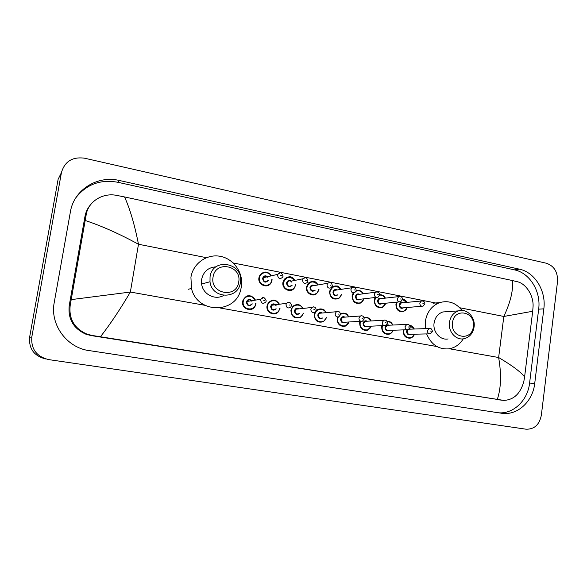 <?xml version="1.0" encoding="UTF-8"?>
<svg xmlns="http://www.w3.org/2000/svg" width="587" height="587" viewBox="0 0 587 587"><rect width="100%" height="100%" fill="white"/><g stroke="black" fill="none" stroke-linecap="round" stroke-linejoin="round"><path stroke-width="0.88" d="M61.444 172.556C64.746 161.396 72.45 156.612 84.557 158.204L546.387 263.24C554.172 265.97 557.885 272.075 557.525 281.562L541.346 415.244C539.402 424.753 534.302 429.405 526.055 429.2L48.736 359.611C36.585 356.625 30.942 349.082 31.808 336.989L61.444 172.556L58.113 179.343L29.607 337.276C28.77 348.883 34.193 356.126 45.874 358.995L45.955 359.017M534.72 383.458L543.833 308.843C546.321 291.049 534.904 272.265 519.436 269.169L119.271 180.466C97.515 175.109 73.859 189.814 70.418 211.731L54.224 302.554C50.034 323.554 65.245 345.728 86.443 350.175L502.156 413.329C517.719 415.508 532.849 401.325 534.72 383.458L529.591 383.091L538.668 309.166C541.148 291.534 529.804 272.918 514.447 269.859L117.716 182.256C100.45 179.167 86.502 184.311 75.877 197.709M498.649 412.815C513.654 414.04 527.772 400.217 529.591 383.091M90.53 204.768C87.632 208.128 85.783 212.01 84.976 216.398L69.207 305.688C67.872 319.123 73.478 328.639 86.032 334.26L91.117 335.573L502.876 400.297M497.299 399.402C501.085 388.256 501.533 374.293 498.634 357.512C512.37 365.642 521.029 372.136 524.595 376.979L523.802 381.638C520.375 393.708 513.691 399.96 503.756 400.393L92.306 335.485L87.074 334.164C74.285 328.5 68.664 318.873 70.213 305.269L86.142 215.025C87.977 201.701 102.6 192.47 116.593 195.376L124.554 196.946C129.954 208.818 134.599 224.586 138.481 244.251C119.462 233.875 101.705 225.958 85.21 220.492M524.595 376.979L532.702 311.271L503.829 316.459C510.675 301.747 513.5 289.765 512.297 280.52L124.554 196.946M512.297 280.52L517.499 281.76C525.981 283.712 533.752 295.555 533.062 306.685L532.702 311.271M71.247 299.612L130.358 292.047C120.144 309.393 110.173 324.295 100.45 336.747M452.533 322.63C454.125 307.199 475.866 311.528 473.342 326.592C471.933 341.898 450.038 337.936 452.533 322.63M449.466 322.314C450.486 316.444 453.48 312.636 458.454 310.883C466.753 308.05 475.653 317.303 474.083 326.996C472.924 333.46 469.512 337.386 463.847 338.765C455.886 340.482 447.976 331.508 449.466 322.314M447.521 311.638L442.862 311.961C438.019 313.656 435.092 317.347 434.094 323.026C432.641 331.919 440.338 340.599 448.101 338.941M425.348 328.632L425.34 321.375C426.976 311.976 431.753 305.724 439.663 302.621C448.461 300.148 455.908 302.753 461.991 310.428M463.26 338.853C459.694 344.576 454.822 347.915 448.644 348.876C438.452 349.5 431.115 344.518 426.632 333.922M213.059 277.108C215.246 260.048 242.035 265.383 238.711 281.987C236.766 298.9 209.772 294.014 213.059 277.108M210.043 276.829C212.655 256.644 244.302 262.991 240.369 282.596L240.362 282.655C238.505 299.693 211.834 299.172 210.007 281.76L210.043 276.829M216.097 266.821C208.319 267.349 203.506 271.495 201.657 279.258L201.627 284.005C202.801 294.314 215.216 300.632 223.706 295.415M190.929 277.24C193.108 263.284 207.13 253.569 220.529 256.38C233.971 258.977 243.612 273.146 241.382 286.735L240.729 289.743C235.328 314.155 197.1 313.752 191.487 288.444L190.929 277.24M449.407 348.759L498.634 357.512L503.829 316.459L459.716 307.742M204.819 305.284L130.358 292.047L138.481 244.251L206.389 257.671M233.259 262.983L437.741 303.398M220.096 307.999L436.926 346.543M31.808 336.989L29.607 337.276M117.716 182.256L119.271 180.466M514.447 269.859L519.436 269.169M538.668 309.166L543.833 308.843M498.062 399.769L502.611 400.261M91.117 335.573L92.306 335.485M69.207 305.688L70.213 305.269M84.976 216.398L86.142 215.025M407.327 307.485L403.614 311.638C398.683 312.291 396.13 309.848 395.939 304.301L396.621 302.129M397.296 302.056L396.519 304.36C395.264 311.367 405.301 314.309 407.107 307.507M403.673 307.801C401.06 309.019 399.578 308.043 399.233 304.88C399.886 302.65 401.214 301.938 403.218 302.745M402.491 302.819L401.295 302.936L399.82 304.939C399.901 307.184 400.936 308.153 402.931 307.867L421.855 306.245M424.827 303.993L423.044 306.143C420.974 306.451 419.896 305.431 419.808 303.083L421.341 300.984L422.207 300.823M422.897 303.376L423.697 303.538L422.897 303.376M406.901 302.386C406.211 300.683 404.722 299.546 402.433 298.966L406.864 302.393M406.637 302.415L402.433 299.355M385.872 303.208L382.379 307.397C377.199 308.336 374.484 305.9 374.22 300.096L375.144 297.499M375.871 297.411L374.807 300.155C373.508 307.309 383.898 310.215 385.63 303.23M382.166 303.574C379.488 304.902 377.955 303.934 377.573 300.691C378.241 298.438 379.598 297.719 381.645 298.548M402.403 299.597L400.752 301.711C398.58 302.144 397.436 301.131 397.318 298.666L398.727 296.618L379.518 298.79L380.948 298.629L379.518 298.79L378.153 300.749C378.27 303.097 379.371 304.066 381.462 303.648L399.321 301.857M400.393 298.959L401.214 299.121L400.393 298.959M385.366 298.13C384.448 295.973 382.511 294.821 379.554 294.681C382.071 294.601 384.001 295.753 385.336 298.13M385.094 298.159C383.759 295.936 381.902 294.923 379.51 295.129L378.043 297.154C375.753 297.763 374.521 296.765 374.352 294.168L375.614 292.194L376.825 291.871M402.418 299.473C402.484 297.227 401.251 296.274 398.727 296.618L399.747 296.391M360.807 303.002L364.021 298.805L360.807 303.002C355.355 304.33 352.442 301.938 352.075 295.811L353.235 292.869M353.932 292.854L352.655 295.87C351.312 303.193 362.113 306.032 363.742 298.834M360.264 299.245C357.505 300.713 355.913 299.766 355.48 296.413C356.177 294.124 357.571 293.412 359.67 294.278M359.031 294.358L357.278 294.586L356.06 296.472C356.221 298.952 357.402 299.898 359.604 299.319L376.296 297.36M377.434 294.454L378.27 294.615L377.434 294.454M363.412 293.786C362.025 291.042 359.596 289.993 356.126 290.653C359.2 289.846 361.614 290.888 363.382 293.793M363.126 293.823C361.284 291.027 358.884 290.169 355.927 291.255M338.897 298.423L341.715 294.27L338.897 298.423C333.152 300.287 330.011 297.961 329.49 291.438L331.926 287.153C335.507 285.04 338.53 285.781 341.003 289.384L338.501 286.742C338.134 285.627 335.947 285.766 331.926 287.153M340.739 289.42C336.212 284.878 332.66 285.568 330.07 291.497C328.676 299.018 339.961 301.762 341.429 294.307M337.951 294.784C335.118 296.45 333.453 295.54 332.946 292.055C333.68 289.714 335.126 289.009 337.283 289.941M336.703 290.029L334.553 290.352L333.526 292.106C333.754 294.755 335.023 295.672 337.349 294.865M356.148 290.543L354.893 292.465C352.479 293.302 351.151 292.341 350.916 289.567L351.98 287.725L353.418 287.248M353.983 289.853L354.841 290.015L353.983 289.853M316.672 293.595L318.968 289.574L316.672 293.595C312.497 297.411 305.313 292.796 306.443 286.984L308.3 283.228C312.035 280.425 315.329 280.99 318.191 284.908M317.912 284.959C313.297 280.366 309.672 281.063 307.023 287.036C305.57 294.806 317.45 297.389 318.675 289.618M315.226 290.169C312.328 292.121 310.567 291.262 309.958 287.608C310.75 285.187 312.262 284.497 314.493 285.553M332.293 285.876L331.303 287.601C328.757 288.767 327.319 287.857 326.974 284.871L327.803 283.235L311.337 286.104L313.957 285.642L311.337 286.104L310.538 287.659C310.868 290.506 312.247 291.372 314.691 290.257M330.041 285.15L330.914 285.319L330.041 285.15M332.315 285.73C331.743 282.729 330.239 281.899 327.803 283.235L329.512 282.538M294.094 288.43L295.738 284.908L294.094 288.43C290.154 293.331 281.665 288.804 282.934 282.435L284.115 279.485C287.946 275.743 291.556 276.044 294.938 280.395M294.645 280.454C289.956 275.758 286.243 276.433 283.506 282.486C282.002 290.536 294.542 292.913 295.452 284.798L295.459 284.732M292.077 285.363C289.134 287.711 287.278 286.948 286.507 283.066C287.388 280.535 288.987 279.889 291.299 281.129M291.827 282.186C290.492 280.579 289.083 280.469 287.608 281.87L287.087 283.117C287.564 286.221 289.068 286.999 291.607 285.451M307.933 281.107L307.243 282.53C304.602 284.145 303.031 283.33 302.525 280.072L303.075 278.759L305.101 277.724M305.592 280.351L306.48 280.527L305.592 280.351M271.091 282.831L272.001 280.315L271.091 282.831C267.738 289.112 257.495 284.908 258.933 277.79L259.461 276.007C263.233 271.003 267.158 270.952 271.245 275.861M270.952 275.927C268.398 270.695 260.151 272.045 259.513 277.842C257.964 285.972 270.761 288.393 271.7 280.197L271.766 279.61M268.472 280.329C265.544 283.22 263.578 282.589 262.572 278.436C263.578 275.751 265.287 275.164 267.687 276.682M267.885 277.394C266.256 275.773 264.759 275.868 263.402 277.68L263.145 278.487C263.849 281.885 265.493 282.53 268.061 280.417M283.044 276.235L282.685 277.211C279.999 279.427 278.289 278.744 277.548 275.178L277.812 274.334L280.153 272.808M280.608 275.442L281.518 275.626L280.608 275.442M272.067 279.544L271.994 280.285L272.075 279.537M414.473 334.201C413.644 336.344 412.213 337.664 410.166 338.163C405.624 338.281 403.328 335.793 403.284 330.708L403.445 329.887M414.349 329.021C411.861 325.418 413.321 326.761 409.572 325.279C411.729 325.609 413.307 326.856 414.305 329.021M414.084 329.028L409.858 325.719M404.054 329.865L403.863 330.774C402.653 337.532 412.103 340.621 414.246 334.208M410.79 334.282C408.244 335.287 406.835 334.274 406.564 331.266L407.173 329.777M407.906 329.777L407.151 331.325C407.173 333.387 408.104 334.377 409.946 334.304L429.479 333.856M432.443 331.582L430.352 333.834C428.444 333.915 427.475 332.873 427.446 330.723L429.273 328.5L429.926 328.434M431.335 331.2L430.535 331.053L431.335 331.2M409.609 328.742L410.629 329.146M393.121 330.232C392.336 332.337 390.949 333.68 388.954 334.252C384.192 334.553 381.77 332.059 381.682 326.768L381.924 325.675M392.938 325.037C390.26 321.258 391.507 322.256 386.98 321.294C389.643 321.192 391.617 322.439 392.901 325.037M392.666 325.044C391.441 322.725 389.621 321.617 387.2 321.72M382.548 325.646L382.269 326.834C381.014 333.709 390.759 336.791 392.879 330.239M389.372 330.356C386.76 331.42 385.307 330.415 385.021 327.333C385.718 325.022 387.104 324.31 389.166 325.205M410.144 327.48L408.148 329.725C406.145 329.887 405.125 328.845 405.074 326.599L406.828 324.391L387.288 325.293L388.367 325.242L387.288 325.293L385.6 327.399C385.644 329.542 386.628 330.54 388.557 330.386L407.092 329.762M410.159 327.385C409.521 324.765 408.413 323.775 406.828 324.391L407.598 324.295M408.978 327.084L408.163 326.93L408.978 327.084M371.358 326.159L367.389 330.232C362.377 330.782 359.802 328.287 359.655 322.755L360.014 321.331M363.984 317.45C367.102 316.782 369.472 317.956 371.079 320.979C370.573 318.506 368.196 317.332 363.984 317.45M370.83 320.994C369.252 318.22 367.014 317.2 364.123 317.912M360.645 321.294L360.242 322.821C358.943 329.828 369.018 332.895 371.101 326.174M367.55 326.335C364.865 327.495 363.368 326.489 363.045 323.334C363.771 320.994 365.187 320.282 367.293 321.199M387.391 323.298L385.52 325.514C383.414 325.785 382.32 324.743 382.247 322.395L383.883 320.223L365.202 321.324L366.53 321.243L365.202 321.324L363.624 323.393C363.698 325.638 364.747 326.629 366.78 326.372L384.221 325.572M387.405 323.195C387.171 320.788 385.997 319.798 383.883 320.223L384.808 320.069M386.158 322.879L385.329 322.725L386.158 322.879M349.17 321.977L345.508 326.071C340.196 326.981 337.422 324.508 337.195 318.668L337.635 317.031M340.453 313.796L340.599 313.722C344.107 312.357 346.851 313.399 348.832 316.848M348.561 316.863C346.491 313.568 343.799 312.739 340.475 314.39M338.273 316.987L337.774 318.726C336.432 325.888 346.888 328.911 348.898 321.999M345.325 322.212C342.559 323.496 340.996 322.505 340.636 319.247C341.392 316.863 342.845 316.158 345.009 317.127M364.16 319.02L362.465 321.184C360.227 321.617 359.053 320.59 358.936 318.103L360.418 315.989L342.639 317.303L344.305 317.178L342.639 317.303L341.216 319.313C341.326 321.683 342.456 322.667 344.606 322.248L360.829 321.28M364.175 318.917C363.925 316.4 362.671 315.424 360.418 315.989L361.548 315.755M362.869 318.587L362.018 318.425L362.869 318.587M323.32 321.727L326.563 317.662L323.32 321.727C317.67 323.151 314.654 320.744 314.272 314.493L315.124 312.035M316.063 310.765L317.134 309.87C320.869 307.992 323.877 308.916 326.145 312.658C324.215 310.971 325.293 307.566 317.134 309.87M325.858 312.68C323.532 307.419 315.461 308.762 314.852 314.551C313.465 321.896 324.376 324.846 326.262 317.684M322.689 317.956C319.842 319.431 318.205 318.47 317.78 315.08C318.58 312.636 320.091 311.939 322.314 313.003M321.698 313.062L319.563 313.253L318.359 315.146C318.528 317.692 319.754 318.646 322.05 318.007M340.438 314.661L338.985 316.716C336.6 317.384 335.316 316.386 335.14 313.715L336.395 311.726L337.789 311.352M339.081 314.199L338.215 314.038L339.081 314.199M303.494 313.165L300.874 317.097C294.835 319.321 291.504 317.031 290.895 310.23L293.016 306.187C297 303.508 300.339 304.257 303.024 308.439L300.243 305.365C299.48 305.071 297.69 303.332 293.016 306.187M302.731 308.469C300.39 303.105 292.099 304.418 291.475 310.288C290.022 317.883 301.527 320.678 303.193 313.194M299.663 313.531C296.721 315.307 294.982 314.412 294.454 310.831C295.334 308.278 296.927 307.617 299.231 308.85M298.702 308.909L295.951 309.21L295.034 310.897C295.305 313.671 296.662 314.566 299.106 313.583M316.217 310.207L315.08 312.064C312.533 313.091 311.117 312.152 310.831 309.239L311.792 307.471L313.524 306.854M314.786 309.723L313.906 309.554L314.786 309.723M278.165 312.02L279.992 308.432L278.165 312.02C274.063 316.723 265.764 312.181 267.034 305.878L268.259 302.855C272.441 298.944 276.183 299.407 279.478 304.235L276.066 300.727C274.767 300.551 273.3 298.497 268.259 302.855M279.177 304.271C276.903 298.717 268.259 299.928 267.606 305.944C266.087 313.884 278.407 316.4 279.676 308.469M276.235 308.872C273.234 311.132 271.37 310.34 270.651 306.495C271.671 303.78 273.381 303.185 275.78 304.726M276.22 305.915C274.958 304 273.476 303.78 271.788 305.255L271.223 306.553C271.678 309.635 273.19 310.428 275.765 308.931M291.475 305.658L290.741 307.155C288.056 308.733 286.478 307.896 286.001 304.66L286.588 303.296L288.731 302.261M289.971 305.145L289.068 304.983L289.971 305.145M255.983 303.354L255.081 306.282C251.764 312.798 241.191 308.718 242.673 301.439L243.04 300.045C247.171 294.329 251.324 294.351 255.514 300.111L251.243 296.002L247.853 295.826C246.599 295.819 244.999 297.22 243.04 300.045M255.198 300.162C253.122 294.256 243.935 295.254 243.245 301.505C241.668 309.723 254.663 312.035 255.624 303.758L255.668 303.406M252.351 303.89C249.394 306.869 247.391 306.267 246.357 302.07C247.611 299.113 249.468 298.651 251.926 300.676M251.962 301.344C250.289 299.319 248.675 299.355 247.127 301.439L246.929 302.129C247.685 305.6 249.365 306.201 251.962 303.949M266.197 301.006L265.889 301.909C263.174 304.271 261.428 303.633 260.635 299.986L260.841 299.267L263.402 297.565M264.612 300.471L263.688 300.302L264.612 300.471M501.533 413.248L502.156 413.329M86.032 334.26L87.074 334.164M458.454 310.883L442.862 311.961M439.663 302.621L433.411 303.178M191.487 288.444L188.258 289.281M210.007 281.76L201.627 284.005M403.614 311.638L407.363 307.485M402.477 302.819L421.341 300.984C423.711 300.896 424.878 301.857 424.841 303.868M382.379 307.397L385.901 303.2M359.017 294.366L375.614 292.194C378.145 291.592 379.451 292.524 379.532 294.982M336.689 290.029L351.98 287.725C354.504 286.808 355.898 287.703 356.17 290.404M318.213 284.908C316.063 283.059 315.909 279.163 308.3 283.228M290.829 281.217L303.075 278.759C305.387 276.837 307.008 277.57 307.955 280.953M294.953 280.395C292.891 278.018 290.682 274.041 284.115 279.485M267.283 276.778C265.544 275.861 264.253 276.161 263.402 277.68L277.812 274.334C279.794 271.737 281.54 272.317 283.066 276.081M271.26 275.853C269.213 272.5 264.245 269.257 259.461 276.007M409.176 329.197L429.273 328.5C430.785 327.957 431.849 328.947 432.458 331.494M410.166 338.163C412.213 337.679 413.666 336.351 414.503 334.201M388.954 334.252C390.949 333.687 392.351 332.345 393.151 330.232M367.389 330.232L371.38 326.159M340.599 313.722C348.172 312.365 347.166 315.256 348.854 316.841M345.508 326.071L349.192 321.977M321.683 313.062L336.395 311.726C338.794 310.919 340.144 311.858 340.453 314.551M298.688 308.909L311.792 307.471C314.375 306.311 315.857 307.184 316.239 310.09M300.874 317.097L303.508 313.165M275.318 304.785C274.019 303.978 272.838 304.132 271.788 305.255L286.588 303.296C289.002 301.395 290.638 302.144 291.497 305.541M255.991 303.354L255.081 306.282M251.544 300.742C249.519 299.348 248.052 299.583 247.127 301.439L260.841 299.267C262.785 296.464 264.576 297 266.219 300.889"/></g></svg>

